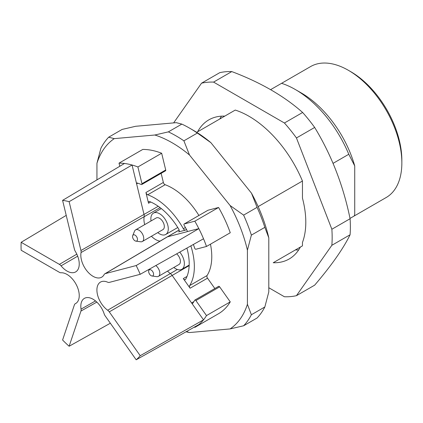<?xml version="1.0" encoding="UTF-8"?>
<svg xmlns="http://www.w3.org/2000/svg" width="423" height="423" viewBox="0 0 423 423"><rect width="100%" height="100%" fill="white"/><g stroke="black" fill="none" stroke-linecap="round" stroke-linejoin="round"><path stroke-width="0.63" d="M354.728 165.916L348.79 154.273A89.602 51.733 -120 0 0 295.328 89.517L301.271 92.949A81.2 46.884 60 0 1 354.728 165.916L354.728 214.308L354.284 215.936L350.011 218.405L386.194 197.515A75.601 43.648 -120 0 0 401.85 162.908L401.85 160.164A72.243 41.708 -120 0 0 350.767 71.688L348.393 70.313A75.601 43.648 -120 0 0 310.593 66.57L270.62 89.644M401.85 162.908A75.601 43.648 -120 0 0 348.393 70.313M296.449 295.677L314.664 285.16C331.394 265.57 343.201 248.772 350.08 234.776A117.605 67.897 -120 0 0 350.08 218.733C343.307 185.57 331.5 155.141 314.664 127.445A117.605 67.897 -120 0 0 302.63 112.481C284.108 96.037 260.494 82.406 231.793 71.582A117.605 67.897 -120 0 0 219.764 72.661L201.549 83.178A117.605 67.897 60 0 1 213.578 82.099L284.415 122.998A117.605 67.897 60 0 1 296.449 137.961L331.865 229.25A117.605 67.897 60 0 1 331.865 245.292L296.449 295.677A117.605 67.897 60 0 1 284.415 296.756L268.795 287.735M350.08 234.776L331.865 245.292M350.08 218.733L331.865 229.25M173.631 122.897L201.549 83.178M231.793 71.582L213.578 82.099M302.63 112.481L284.415 122.998M314.664 127.445L296.449 137.961M219.801 118.985A80.328 46.377 60 0 1 221.483 116.161M197.626 131.791A80.328 46.377 60 0 1 208.835 119.862A80.328 46.377 60 0 1 224.772 116.119M348.79 154.273L333.07 163.352M295.328 89.517A89.602 51.733 -120 0 0 281.575 83.32M196.7 132.325L235.246 110.07A89.602 51.733 60 0 1 302.456 181.023L302.456 198.123A80.328 46.377 60 0 1 302.456 242.458L302.456 245.858L300.372 247.064A80.328 46.377 60 0 1 289.163 258.992A80.328 46.377 60 0 1 273.226 262.736L295.402 249.935A80.328 46.377 60 0 0 298.691 249.887M302.456 245.858L273.226 262.736M302.456 181.023L258.152 206.604M168.375 131.87A117.044 67.574 60 0 1 183.894 140.827L197.361 133.055A117.044 67.574 -120 0 0 189.599 128.153A117.044 67.574 -120 0 0 181.842 124.098L168.375 131.87L154.85 135.011A111.445 64.344 60 0 1 189.504 155.019L183.894 140.827M197.361 133.055L210.887 142.673L251.468 193.158A111.445 64.344 60 0 1 268.795 237.816L268.795 291.928L264.84 306.971L251.373 314.744A117.044 67.574 60 0 1 243.616 325.784L257.078 318.011A117.044 67.574 -120 0 0 264.84 306.971M189.599 128.153L193.56 130.443A111.445 64.344 60 0 1 210.887 142.673M96.941 179.886L96.941 163.289L100.896 148.24A117.044 67.574 60 0 1 108.658 137.205L122.12 129.427L135.651 126.287L176.232 122.665L181.842 124.098M243.616 215.122A117.044 67.574 60 0 1 251.373 235.119L264.84 227.347A117.044 67.574 -120 0 0 257.078 207.344L243.616 215.122L230.086 205.504A111.445 64.344 60 0 1 247.413 250.162L251.373 235.119M264.84 227.347L268.795 237.816M251.468 193.158L257.078 207.344M96.941 163.289A111.445 64.344 60 0 1 114.268 138.633L108.658 137.205M114.268 138.633L154.85 135.011M189.504 155.019L230.086 205.504M251.373 314.744L247.413 304.274A111.445 64.344 60 0 1 230.086 328.925L243.616 325.784M247.413 250.162L247.413 304.274M186.02 331.791L189.504 332.552A111.445 64.344 60 0 1 186.495 331.526M230.086 328.925L189.504 332.552M119.778 166.276L119.022 163.146A92.404 53.351 60 0 1 124.473 163.474L62.588 200.359L74.406 249.189A4.827 2.787 -120 0 0 75.331 251.394A17.29 9.983 60 0 1 75.712 271.883A17.29 9.983 60 0 1 61.06 265.834A4.827 2.787 -120 0 0 59.4 264.375L21.15 242.294A91.632 52.901 -120 0 0 21.15 250.236L59.4 272.317A4.827 2.787 -120 0 0 61.06 272.777A17.29 9.983 60 0 1 76.748 285.62A17.29 9.983 60 0 1 75.712 303.492A17.29 9.983 60 0 1 75.331 303.698A4.827 2.787 -120 0 0 75.225 303.756A4.827 2.787 -120 0 0 74.406 304.835L62.588 340.018A91.632 52.901 -120 0 0 69.129 346.247L80.946 311.064A4.827 2.787 -120 0 0 81.047 309.144A17.29 9.983 60 0 1 84.452 298.337A17.29 9.983 60 0 1 104.143 313.813A4.827 2.787 -120 0 0 105.232 315.976L136.174 359.799A91.632 52.901 -120 0 0 140.214 355.706L109.271 311.883A4.827 2.787 -120 0 0 107.675 310.239A17.29 9.983 60 0 1 97.565 294.953A17.29 9.983 60 0 1 100.542 282.056A17.29 9.983 60 0 1 107.675 282.199A4.827 2.787 -120 0 0 109.271 282.4L140.214 274.305A91.632 52.901 -120 0 0 136.174 265.549L105.232 273.644A4.827 2.787 -120 0 0 104.809 273.818A4.827 2.787 -120 0 0 104.143 274.543A17.29 9.983 60 0 1 101.747 277.15A17.29 9.983 60 0 1 87.328 271.381A17.29 9.983 60 0 1 81.047 252.547A4.827 2.787 -120 0 0 80.946 250.511L69.129 201.681A91.632 52.901 -120 0 0 62.588 200.359M144.708 224.618A16.518 9.539 60 0 1 144.153 216.856A5.599 3.231 -120 0 0 144.031 214.493L132.055 165.007A92.404 53.351 60 0 1 137.898 166.963L161.66 153.242L165.71 169.983A1.121 0.645 60 0 1 165.515 170.802L141.758 184.518A1.121 0.645 -120 0 0 141.954 183.704L165.71 169.983M119.022 163.146L142.784 149.43A92.404 53.351 60 0 1 161.66 153.242M218.469 286.508A1.121 0.645 60 0 1 218.622 286.35A1.121 0.645 60 0 1 219.648 286.847L195.886 300.563L206.498 315.59A92.404 53.351 60 0 1 203.521 319.851L191.582 302.947L193.893 301.615M136.174 359.799L198.836 324.594A92.404 53.351 60 0 1 194.829 327.397L218.591 313.681A92.404 53.351 60 0 0 230.255 301.874L206.498 315.59M198.905 215.471A56 32.333 60 0 0 165.144 184.719A2.242 1.295 60 0 1 163.357 182.456L161.147 173.324M207.804 210.353A1.121 0.645 60 0 1 207.889 210.289A1.121 0.645 60 0 1 207.979 210.247L218.591 207.476A92.404 53.351 60 0 1 230.255 232.75L206.498 246.466L195.886 249.242A1.121 0.645 -120 0 1 194.712 248.222A72.804 42.03 -120 0 0 193.364 244.468M210.458 244.182A56 32.333 60 0 1 207.064 275.553A2.242 1.295 60 0 0 207.529 278.165L190.107 288.222L183.302 278.583L187.003 276.446M214.847 288.528L207.529 278.165M219.648 286.847L230.255 301.874M207.979 210.247L184.222 223.968L194.829 221.192A92.404 53.351 60 0 1 198.836 228.621L187.077 231.64M140.214 274.305L203.521 238.768A92.404 53.351 60 0 1 206.498 246.466M194.829 221.192L218.591 207.476M195.886 300.563A1.121 0.645 -120 0 0 194.86 300.066A1.121 0.645 -120 0 0 194.712 300.224A72.804 42.03 -120 0 1 192.729 303.333A1.121 0.645 60 0 1 192.608 303.444A1.121 0.645 60 0 1 191.582 302.947L172.161 275.436L109.271 311.883M137.75 183.185L136.613 183.846A1.121 0.645 60 0 1 136.803 183.027A1.121 0.645 60 0 1 137.195 183.006A72.804 42.03 -120 0 1 141.308 184.518A1.121 0.645 -120 0 0 141.758 184.518M137.898 166.963L141.954 183.704M184.222 223.968A1.121 0.645 -120 0 0 184.127 224.005A1.121 0.645 -120 0 0 184.137 225.316A72.804 42.03 -120 0 1 187.029 230.472A1.121 0.645 60 0 1 186.992 231.704A1.121 0.645 60 0 1 186.897 231.746L167.476 236.827L105.232 273.644M203.521 238.768A92.404 53.351 -120 0 0 198.836 228.621L136.174 265.549M198.836 324.594A92.404 53.351 -120 0 0 203.521 319.851L140.214 355.706M194.829 327.397L194.554 327M124.473 163.474A92.404 53.351 -120 0 1 132.055 165.007L69.129 201.681M110.345 323.22L69.129 346.247M66.226 215.381L21.15 242.294M150.71 201.998L148.531 203.252L145.935 192.513L163.357 182.456M148.531 203.252A2.242 1.295 60 0 1 148.917 201.618A2.242 1.295 60 0 1 149.811 201.618A48.719 28.13 -120 0 1 178.792 229.218A2.242 1.295 60 0 1 178.807 231.83A2.242 1.295 60 0 1 178.617 231.91L178.966 231.709M186.506 229.504L185.422 230.128L178.617 231.91M185.422 230.128A2.242 1.295 60 0 1 183.349 228.716A56 32.333 -120 0 0 147.722 194.781A2.242 1.295 60 0 1 145.935 192.513M183.302 278.583A2.242 1.295 60 0 0 185.353 279.582A2.242 1.295 60 0 0 185.649 279.27A48.719 28.13 -120 0 0 186.903 248.1M190.107 288.222A2.242 1.295 60 0 1 189.641 285.61A56 32.333 -120 0 0 190.852 245.879M135.022 240.814A3.484 2.015 -120 0 0 135.899 241.136A3.484 2.015 -120 0 0 136.766 236.965A3.484 2.015 -120 0 0 132.716 235.622A3.484 2.015 -120 0 0 135.022 240.814M135.899 241.136L140.674 241.787A6.72 3.881 -120 0 0 142.34 241.501A6.72 3.881 -120 0 0 142.34 233.745A6.72 3.881 -120 0 0 135.619 229.863A6.72 3.881 -120 0 0 134.54 231.164L132.716 235.622M142.34 241.501L162.934 229.615A6.72 3.881 -120 0 0 162.934 221.853A6.72 3.881 -120 0 0 156.214 217.972L135.619 229.863M157.768 232.597A12.32 7.112 -120 0 0 159.571 233.856A12.32 7.112 -120 0 0 165.731 234.464A12.32 7.112 -120 0 0 165.731 220.24A12.32 7.112 -120 0 0 153.412 213.123A12.32 7.112 -120 0 0 150.863 218.765A12.32 7.112 -120 0 0 151.048 220.954M151.111 275.674A3.484 2.015 -120 0 0 151.989 275.997A3.484 2.015 -120 0 0 152.851 271.82A3.484 2.015 -120 0 0 148.806 270.482A3.484 2.015 -120 0 0 151.111 275.674M151.989 275.997L156.764 276.647A6.72 3.881 -120 0 0 158.429 276.362A6.72 3.881 -120 0 0 159.587 271.455A6.72 3.881 -120 0 0 155.812 265.549M158.429 276.362L179.019 264.475A6.72 3.881 -120 0 0 180.219 259.722A6.72 3.881 -120 0 0 176.645 253.853M173.858 267.452A12.32 7.112 -120 0 0 175.661 268.711A12.32 7.112 -120 0 0 181.821 269.324A12.32 7.112 -120 0 0 179.738 252.119M158.25 206.281L80.946 250.511M96.825 302.096L80.946 311.064M76.812 254.149L59.4 264.375M77.673 256.179L61.06 265.834M160.116 207.64L81.047 252.547M160.068 241.121A16.518 9.539 60 0 1 151.429 236.256M179.162 230.08L167.476 236.827A5.599 3.231 -120 0 0 167.006 237.017A5.599 3.231 -120 0 0 166.985 237.028L104.809 273.818M189.166 265.623L172.161 275.436A5.599 3.231 -120 0 0 170.305 273.528A16.518 9.539 60 0 1 167.513 271.117M177.311 269.483L107.675 310.239M95.492 300.922L81.047 309.144M76.077 303.259L75.331 303.698M189.641 285.61L207.064 275.553M165.144 184.719L147.722 194.781M183.349 228.716L185.411 227.526M194.86 300.066L218.622 286.35M184.127 224.005L207.889 210.289M75.225 303.756L76.124 303.222M179.141 230.012L167.006 237.017M161.306 208.565L153.412 213.123M177.766 227.516L165.731 234.464M148.806 270.482L149.34 269.181M189.181 265.073L181.821 269.324"/></g></svg>
